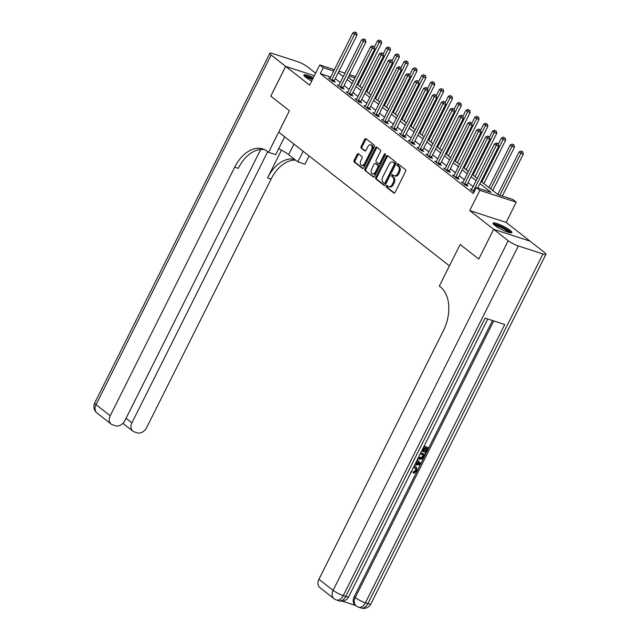 <?xml version="1.0" encoding="UTF-8"?>
<svg xmlns="http://www.w3.org/2000/svg" width="640" height="640" viewBox="0 0 640 640"><rect width="100%" height="100%" fill="white"/><g stroke="black" fill="none" stroke-linecap="round" stroke-linejoin="round"><path stroke-width="0.96" d="M386.344 186.032A0.928 0.6 -72 0 0 386.416 187.224L393.808 193.016A1.328 0.856 -72 0 0 393.984 193.104A1.328 0.856 -72 0 0 395.088 192.392L405.608 171.376A1.328 0.856 -72 0 0 405.496 169.664L398.112 163.88A0.928 0.6 -72 0 0 397.288 165.512L398.248 166.264A4.24 2.728 -72 0 1 398.6 171.744L397.728 173.488A4.24 2.728 -72 0 1 394.184 175.784A4.24 2.728 -72 0 1 393.632 175.488L392.672 174.736A0.928 0.6 -72 0 0 391.856 176.368L392.808 177.12A4.24 2.728 -72 0 1 393.168 182.6L392.288 184.352A4.24 2.728 -72 0 1 388.752 186.64A4.24 2.728 -72 0 1 388.192 186.344L387.24 185.592A0.928 0.6 -72 0 0 386.344 186.032M387.672 185.936A0.928 0.6 -72 0 0 387.4 187.544L394.448 193.064M398.544 164.216A0.928 0.6 -72 0 0 398.272 165.832L399.232 166.584L398.248 166.264M393.104 175.072A0.928 0.6 -72 0 0 392.84 176.688L393.792 177.44L392.808 177.12M313.36 77.672A10.536 1.84 26.6 0 0 303.88 74.976A10.536 1.84 26.6 0 0 305.624 77.2A10.536 1.84 26.6 0 0 311.712 80.952M494.784 225.376A10.536 1.84 26.6 0 0 504.968 231.056A10.536 1.84 26.6 0 0 511.88 232.592A10.536 1.84 26.6 0 0 510.136 230.368A10.536 1.84 26.6 0 0 499.952 224.68A10.536 1.84 26.6 0 0 493.04 223.152A10.536 1.84 26.6 0 0 494.784 225.376M358.392 153.816A1.328 0.856 -72 0 0 358.224 153.72A1.328 0.856 -72 0 0 357.112 154.44L354.16 160.336A1.328 0.856 -72 0 0 354.272 162.048L362.48 168.472A1.328 0.856 -72 0 0 362.656 168.568A1.328 0.856 -72 0 0 363.76 167.848L374.28 146.84A1.328 0.856 -72 0 0 374.168 145.128L365.968 138.696A1.328 0.856 -72 0 0 365.792 138.608A1.328 0.856 -72 0 0 364.688 139.32L361.12 146.44A1.328 0.856 -72 0 0 361.232 148.152L364.744 150.904A1.328 0.856 -72 0 0 364.912 151A1.328 0.856 -72 0 0 366.024 150.28L367.792 146.752A3.544 2.28 -72 0 1 370.744 144.832A3.544 2.28 -72 0 1 371.512 149.664L364.584 163.496A3.544 2.28 -72 0 1 361.624 165.416A3.544 2.28 -72 0 1 360.864 160.584L362.016 158.28A1.328 0.856 -72 0 0 361.904 156.568L358.392 153.816M330.704 77.032L320.304 73.648L323.288 67.704L319.744 64.928L334.384 69.696M270.824 96.136L289.416 110.72L270.816 96.152L285.704 66.416L309.616 85.144L319.744 64.928M284.656 136.792L275.704 154.664L268.568 152.344L289.416 110.72L278.696 132.128L449.432 265.872L460.152 244.464L439.312 286.088L440.584 287.088A33.776 21.712 108 0 1 443.408 330.696L318.936 579.264L333.104 590.368L508.2 240.704L493.672 229.328L530.088 241.176L544.608 252.552A8.104 1.416 26.6 0 1 545.952 254.264L370.856 603.92A8.104 1.416 -153.4 0 1 367.856 603.624L542.96 253.96A8.104 1.416 26.6 0 0 545.952 254.264M478.752 259.032L460.152 244.464L478.784 259.056L493.64 229.296L530.048 241.152L506.144 222.416L516.264 202.2L479.856 190.352L476.312 187.576L491.072 192.376L479.92 183.64M506.144 222.416L469.728 210.568L493.64 229.296M469.728 210.568L479.856 190.352M320.304 73.648L473.336 193.52L476.312 187.576M375.792 177.272A1.328 0.856 -72 0 0 375.904 178.984L384.104 185.416A1.328 0.856 -72 0 0 384.28 185.512A1.328 0.856 -72 0 0 385.384 184.792L395.912 163.776A1.328 0.856 -72 0 0 395.8 162.064L387.592 155.64A1.328 0.856 -72 0 0 387.416 155.544A1.328 0.856 -72 0 0 386.312 156.264L375.792 177.272L376.776 177.592A1.328 0.856 -72 0 0 376.888 179.304L384.752 185.472M373.296 176.944L365.088 170.52A1.328 0.856 -72 0 1 364.976 168.808L375.496 147.792A1.328 0.856 -72 0 1 376.608 147.072A1.328 0.856 -72 0 1 376.776 147.168L380.288 149.92A1.328 0.856 -72 0 1 380.4 151.632L376.136 160.152A1.328 0.856 -72 0 0 376.248 161.864L378.576 163.688A1.328 0.856 -72 0 0 378.752 163.784A1.328 0.856 -72 0 0 379.856 163.072L384.296 154.192A0.928 0.6 -72 0 1 385.272 154.96L374.576 176.32A1.328 0.856 -72 0 1 373.464 177.04A1.328 0.856 -72 0 1 373.296 176.944L373.664 177.064M315.616 73.168L307.56 66.864A8.104 1.416 26.6 0 0 297.4 61.608L272.8 53.6A8.104 1.416 26.6 0 0 269.808 53.304A8.104 1.416 26.6 0 0 271.144 55.008L285.672 66.392L314.336 75.72L285.704 66.416M473.12 186.592L468.088 182.656M464.264 179.656L459.232 175.712M455.408 172.72L450.376 168.776M446.552 165.784L441.52 161.84M437.696 158.84L432.664 154.904M428.84 151.904L423.808 147.968M419.984 144.968L414.952 141.032M411.128 138.032L406.096 134.096M402.272 131.096L397.24 127.152M393.416 124.16L388.384 120.216M384.56 117.224L379.528 113.28M375.704 110.288L370.672 106.344M366.848 103.344L361.816 99.408M357.992 96.408L352.96 92.472M349.136 89.472L344.104 85.536M340.28 82.536L335.248 78.6M471.696 189.424L470.216 188.936L474.104 191.984M462.84 182.48L461.36 182L465.608 185.328L468.072 186.128L466.92 185.232M453.984 175.544L452.504 175.064L456.752 178.392L459.216 179.192L458.064 178.296M445.128 168.608L443.648 168.128L447.896 171.456L450.36 172.256L449.208 171.352M436.272 161.672L434.792 161.192L439.04 164.52L441.504 165.32L440.352 164.416M427.416 154.736L425.936 154.256L430.184 157.584L432.648 158.384L431.496 157.48M418.56 147.8L417.08 147.32L421.328 150.648L423.792 151.448L422.64 150.544M409.704 140.864L408.224 140.376L412.472 143.712L414.936 144.512L413.784 143.608M400.848 133.92L399.368 133.44L403.624 136.768L406.08 137.576L404.928 136.672M391.992 126.984L390.512 126.504L394.768 129.832L397.224 130.632L396.072 129.736M383.136 120.048L381.656 119.568L385.912 122.896L388.368 123.696L387.216 122.792M374.28 113.112L372.8 112.632L377.056 115.96L379.512 116.76L378.36 115.856M365.424 106.176L363.944 105.696L368.2 109.024L370.656 109.824L369.504 108.92M356.568 99.24L355.088 98.76L359.344 102.088L361.8 102.888L360.648 101.984M347.712 92.304L346.232 91.816L350.488 95.152L352.944 95.952L351.792 95.048M338.856 85.368L337.376 84.88L341.632 88.216L344.088 89.016L342.936 88.112M330 78.424L328.52 77.944L332.776 81.272L335.232 82.072L334.08 81.176M481.056 181.376L497.96 194.624L512.72 199.424L516.264 202.2M338.96 71.184L344.984 73.144M349.568 74.632L355.584 76.592M333.68 71.088L323.288 67.704M476.096 180.648L471.064 176.704M467.24 173.712L462.208 169.768M458.384 166.768L453.352 162.832M449.528 159.832L444.496 155.896M440.672 152.896L435.64 148.96M431.816 145.96L426.784 142.024M422.96 139.024L417.928 135.08M414.104 132.088L409.072 128.144M405.248 125.152L400.216 121.208M396.392 118.208L391.36 114.272M387.536 111.272L382.504 107.336M378.68 104.336L373.648 100.4M369.824 97.4L364.792 93.464M360.968 90.464L355.936 86.52M352.112 83.528L347.08 79.584M343.256 76.592L338.232 72.648M348.216 77.32L353.248 81.264M357.072 84.256L362.104 88.2M365.928 91.192L370.96 95.136M374.784 98.136L379.816 102.072M383.64 105.072L388.672 109.008M392.496 112.008L397.528 115.944M401.352 118.944L406.384 122.88M410.208 125.88L415.24 129.824M419.064 132.816L424.096 136.76M427.92 139.752L432.952 143.696M436.776 146.688L441.808 150.632M445.632 153.632L450.664 157.568M454.488 160.568L459.52 164.504M463.344 167.504L468.376 171.44M472.2 174.44L477.232 178.384M354.888 77.984L348.864 76.024M388.752 186.64L389.736 186.96A4.24 2.728 -72 0 0 393.272 184.672L392.288 184.352M393.792 177.44A4.24 2.728 -72 0 1 394.152 182.92L393.272 184.672M394.184 175.784L395.168 176.104A4.24 2.728 -72 0 0 398.712 173.816L397.728 173.488M399.232 166.584A4.24 2.728 -72 0 1 399.584 172.064L398.712 173.816M387.936 155.904A1.328 0.856 -72 0 0 387.296 156.584L376.776 177.592M384.16 183.184A0.928 0.6 -72 0 0 385.056 182.744L394.288 164.304A0.928 0.6 -72 0 0 394.216 163.104L393.208 162.312A4.24 2.728 -72 0 0 392.648 162.016A4.24 2.728 -72 0 0 389.112 164.304L382.8 176.912A4.24 2.728 -72 0 0 383.152 182.392L384.16 183.184M384.416 183.264L385.144 183.504A0.928 0.6 -72 0 0 386.04 183.064L385.056 182.744M392.648 162.016L393.632 162.336A4.24 2.728 -72 0 1 394.192 162.632L395.2 163.424A0.928 0.6 -72 0 1 395.272 164.624L386.04 183.064M373.936 177L365.088 170.52M377.12 147.44A1.328 0.856 -72 0 0 376.48 148.112L365.96 169.128A1.328 0.856 -72 0 0 366.072 170.84M379.56 164.008A1.328 0.856 -72 0 0 379.736 164.104A1.328 0.856 -72 0 0 380.84 163.392L385.28 154.52L384.296 154.192M371.704 169A3.544 2.28 -72 0 0 372.464 173.824A3.544 2.28 -72 0 0 375.424 171.912L377.864 167.04A1.328 0.856 -72 0 0 377.752 165.328L375.424 163.504A1.328 0.856 -72 0 0 375.248 163.408A1.328 0.856 -72 0 0 374.144 164.12L371.704 169M372.464 173.824L373.448 174.144A3.544 2.28 -72 0 0 376.408 172.232L375.424 171.912M376.04 163.704A1.328 0.856 -72 0 1 376.232 163.728A1.328 0.856 -72 0 1 376.408 163.824L378.736 165.648A1.328 0.856 -72 0 1 378.848 167.36L376.408 172.232M361.624 165.416L362.608 165.736A3.544 2.28 -72 0 0 365.568 163.816L364.584 163.496M370.744 144.832L371.728 145.152A3.544 2.28 -72 0 1 372.496 149.984L365.568 163.816M366.304 138.968A1.328 0.856 -72 0 0 365.672 139.64L362.104 146.76A1.328 0.856 -72 0 0 362.216 148.472L365.384 150.96M358.736 154.08A1.328 0.856 -72 0 0 358.096 154.76L355.144 160.656A1.328 0.856 -72 0 0 355.256 162.368L363.12 168.528M502.32 196.04L523.336 154.08L520.88 153.28L519.104 151.888L497.776 194.48M499.864 195.24L520.88 153.28L521.856 151.552L522.84 151.872L521.856 151.552M519.104 151.888L521.152 151M522.84 151.872L523.336 154.08M477.72 188.032L498.736 146.072L496.272 145.272L473.528 190.704A1.352 0.872 -72 0 0 473.352 191.184L473.312 191.368M497.256 143.552L498.24 143.872L496.544 142.992L497.256 143.552L496.272 145.272L494.504 143.88L471.752 189.312A1.352 0.872 -72 0 1 471.48 189.72L471.368 189.84M498.736 146.072L498.24 143.872M496.544 142.992L494.504 143.88M492.752 190.536L514.48 147.144L512.024 146.336L510.248 144.952L488.92 187.544M490.696 188.928L512.024 146.336L513 144.616L513.984 144.936L513 144.616M510.248 144.952L512.296 144.064M513.984 144.936L514.48 147.144M483.896 183.6L505.624 140.2L503.168 139.4L501.392 138.016L498.312 144.176M481.84 181.992L503.168 139.4L504.144 137.68L505.128 138L504.144 137.68M501.392 138.016L503.44 137.128M505.128 138L505.624 140.2M475.04 176.664L496.768 133.264L494.312 132.464L492.536 131.08L489.456 137.24M472.984 175.056L494.312 132.464L495.288 130.744L496.272 131.064L495.288 130.744M492.536 131.08L494.584 130.192M496.272 131.064L496.768 133.264M464.672 183.768L467.128 184.568L489.88 139.136L487.416 138.336L464.672 183.768A1.352 0.872 -72 0 0 464.496 184.248L464.456 184.432M488.4 136.608L489.384 136.928L487.688 136.056L488.4 136.608L487.416 138.336L485.648 136.944L462.896 182.376A1.352 0.872 -72 0 1 462.624 182.784L462.512 182.904M467.128 184.568A1.352 0.872 -72 0 0 466.96 185.048L466.808 185.72M489.88 139.136L489.384 136.928M487.688 136.056L485.648 136.944M455.816 176.832L458.272 177.632L481.024 132.2L478.56 131.4L455.816 176.832A1.352 0.872 -72 0 0 455.64 177.312L455.6 177.488M479.544 129.672L480.528 129.992L478.832 129.12L479.544 129.672L478.56 131.4L476.792 130.008L454.04 175.44A1.352 0.872 -72 0 1 453.768 175.848L453.656 175.968M458.272 177.632A1.352 0.872 -72 0 0 458.104 178.112L457.952 178.784M481.024 132.2L480.528 129.992M478.832 129.12L476.792 130.008M446.96 169.888L449.416 170.688L472.168 125.256L469.704 124.456L446.96 169.888A1.352 0.872 -72 0 0 446.784 170.376L446.744 170.552M470.688 122.736L471.672 123.056L469.984 122.184L470.688 122.736L469.704 124.456L467.936 123.072L445.184 168.504A1.352 0.872 -72 0 1 444.912 168.904L444.8 169.032M449.416 170.688A1.352 0.872 -72 0 0 449.248 171.176L449.096 171.848M472.168 125.256L471.672 123.056M469.984 122.184L467.936 123.072M466.184 169.728L487.912 126.328L485.456 125.528L483.68 124.144L480.6 130.304M464.128 168.12L485.456 125.528L486.432 123.808L487.416 124.128L486.432 123.808M483.68 124.144L485.728 123.248M487.416 124.128L487.912 126.328M438.104 162.952L440.56 163.752L463.312 118.32L460.848 117.52L438.104 162.952A1.352 0.872 -72 0 0 437.928 163.44L437.888 163.616M461.832 115.8L462.816 116.12L461.128 115.248L461.832 115.8L460.848 117.52L459.08 116.136L436.328 161.568A1.352 0.872 -72 0 1 436.056 161.968L435.944 162.096M440.56 163.752A1.352 0.872 -72 0 0 440.392 164.24L440.24 164.912M463.312 118.32L462.816 116.12M461.128 115.248L459.08 116.136M493.912 224.632A9.12 1.592 -153.4 0 1 502.264 227.184A9.12 1.592 -153.4 0 1 510.128 232.568A9.12 1.592 -153.4 0 1 510.168 232.776M511.2 232.864A10.472 1.832 26.6 0 0 502.8 227.184A10.472 1.832 26.6 0 0 493.224 223.864M508.992 232.504A8.44 1.48 26.6 0 0 502.344 228.096A8.44 1.48 26.6 0 0 494.832 225.416M304.752 76.456A9.12 1.592 -153.4 0 1 312.776 78.848M312.424 79.544A8.44 1.48 26.6 0 0 305.672 77.24M312.88 78.632A10.472 1.832 26.6 0 0 304.064 75.688M414.088 466.168L416.472 467.272L416.856 471.04L413.768 473.232L413.2 472.792L413.52 471.728L415.632 470.328L415.592 468.048M424.12 446.128L428.416 447.784L425.896 452.816L424.648 452.152L426.552 448.352M425.216 452.592L427.232 448.568L425.416 447.976L423.536 451.728L422.288 451.064L424.056 447.536M342.248 601.152L355.72 605.536M508.2 240.704A8.104 1.416 26.6 0 0 518.352 245.952L343.256 595.616L345.72 596.416L485.08 318.112L504.76 324.52L365.4 602.824A8.104 1.416 -153.4 0 1 355.24 597.568A8.104 6.048 128.1 0 0 356.152 605.872L355.088 605.04A8.104 6.048 -51.9 0 1 354.184 596.736L355.24 597.568L493.768 320.944M492.496 320.528L354.184 596.736M420.824 452.712L425.12 454.368L422.24 458.944L419.264 459.28L417.936 458.48M518.352 245.952L542.96 253.96M493.672 229.328L478.784 259.056M334.008 598.664A8.104 8.104 0 0 0 336.496 599.992A8.104 5.208 108 0 0 343.256 595.616A8.104 1.416 -153.4 0 1 333.104 590.368A8.104 6.048 128.1 0 0 334.008 598.664L319.84 587.568A8.104 6.048 -51.9 0 1 318.936 579.264M422.856 451.504L424.736 447.752L423.504 447.36M424.008 446.352L428.416 447.784M420.712 452.936L425.12 454.368M418.464 457.432L419.784 458.272L422.496 457.744L423.936 455.152L420.208 453.944M418.552 457.544L421.928 457.296L423.256 454.936M419.784 458.272L419.216 457.832M422.496 457.744L421.928 457.296M423.208 456.6L422.64 456.16M415.096 464.16L416.76 460.832M417.272 459.816L420.616 463.368L420.048 464.496L414.584 465.176M419.648 463.712L417.536 461.608L416.312 464.04L419.648 463.712L417.496 461.688M418.8 462.864L418.232 462.424M416.576 463.512L419.08 463.264M413.768 473.232L414.088 472.168L416.2 470.768L415.912 468.264L413.336 467.664M416.2 470.768L415.632 470.328M414.088 472.168L413.52 471.728M413.856 466.632L415.52 466.784L414.952 466.336M415.52 466.784L416.472 467.272M412 471.696L410.984 472.368M278.712 148.656A15.2 2.656 -153.4 0 1 288.64 154.656L297.848 161.872L304.984 164.192L309.112 155.952M268.568 152.344L267.296 151.344A33.776 21.712 -72 0 0 262.856 148.96A33.776 21.712 -72 0 0 234.696 167.2L110.216 415.776A8.104 6.048 128.1 0 0 111.128 424.072A8.104 6.048 128.1 0 0 112.552 424.832L115.456 425.776A8.104 6.048 128.1 0 0 124.928 420.56L260.68 149.472M285.672 66.392L270.784 96.12M303.152 151.28L297.848 161.872M267.712 151.672L131.92 422.832A8.104 6.048 128.1 0 0 132.824 431.136A8.104 6.048 128.1 0 0 134.248 431.888L137.152 432.832A8.104 6.048 128.1 0 0 146.632 427.624L271.104 179.056A33.776 21.712 -72 0 1 295.632 160.136M294.632 159.352A33.776 21.712 -72 0 0 267.56 177.896L281.48 150.104M264.592 149.656A33.776 21.712 -72 0 0 238.24 168.36L234.696 167.2M457.328 162.792L479.056 119.392L476.6 118.592L474.824 117.2L471.744 123.368M455.272 161.176L476.6 118.592L477.576 116.872L478.56 117.192L477.576 116.872M474.824 117.2L476.872 116.312M478.56 117.192L479.056 119.392M448.472 155.856L470.2 112.456L467.744 111.656L465.968 110.264L462.888 116.424M446.416 154.24L467.744 111.656L468.72 109.936L469.704 110.256L468.72 109.936M465.968 110.264L468.016 109.376M469.704 110.256L470.2 112.456M439.616 148.912L461.344 105.52L458.888 104.72L457.112 103.328L454.032 109.488M437.56 147.304L458.888 104.72L459.864 102.992L460.848 103.312L459.864 102.992M457.112 103.328L459.16 102.44M460.848 103.312L461.344 105.52M430.76 141.976L452.488 98.584L450.032 97.784L448.256 96.392L445.176 102.552M428.704 140.368L450.032 97.784L451.008 96.056L451.992 96.376L451.008 96.056M448.256 96.392L450.304 95.504M451.992 96.376L452.488 98.584M421.904 135.04L443.632 91.64L441.176 90.84L439.4 89.456L436.32 95.616M419.848 133.432L441.176 90.84L442.152 89.12L443.144 89.44L442.152 89.12M439.4 89.456L441.448 88.568M443.144 89.44L443.632 91.64M429.248 156.016L431.704 156.816L454.456 111.384L452 110.584L429.248 156.016A1.352 0.872 -72 0 0 429.072 156.504L429.032 156.68M452.976 108.864L453.96 109.184L452.272 108.304L452.976 108.864L452 110.584L450.224 109.2L427.472 154.632A1.352 0.872 -72 0 1 427.2 155.032L427.088 155.16M431.704 156.816A1.352 0.872 -72 0 0 431.536 157.304L431.384 157.976M454.456 111.384L453.96 109.184M452.272 108.304L450.224 109.2M420.392 149.08L422.848 149.88L445.6 104.448L443.144 103.648L420.392 149.08A1.352 0.872 -72 0 0 420.216 149.568L420.176 149.744M444.12 101.928L445.104 102.248L443.416 101.368L444.12 101.928L443.144 103.648L441.368 102.264L418.616 147.696A1.352 0.872 -72 0 1 418.344 148.096L418.232 148.216M422.848 149.88A1.352 0.872 -72 0 0 422.68 150.368L422.528 151.04M445.6 104.448L445.104 102.248M443.416 101.368L441.368 102.264M411.536 142.144L413.992 142.944L436.744 97.512L434.288 96.712L411.536 142.144A1.352 0.872 -72 0 0 411.36 142.624L411.32 142.808M435.264 94.992L436.248 95.312L434.56 94.432L435.264 94.992L434.288 96.712L432.512 95.32L409.76 140.752A1.352 0.872 -72 0 1 409.488 141.16L409.376 141.28M413.992 142.944A1.352 0.872 -72 0 0 413.824 143.424L413.672 144.096M436.744 97.512L436.248 95.312M434.56 94.432L432.512 95.32M402.68 135.208L405.136 136.008L427.888 90.576L425.432 89.776L402.68 135.208A1.352 0.872 -72 0 0 402.504 135.688L402.464 135.872M426.408 88.048L427.392 88.368L425.704 87.496L426.408 88.048L425.432 89.776L423.656 88.384L400.904 133.816A1.352 0.872 -72 0 1 400.632 134.224L400.52 134.344M405.136 136.008A1.352 0.872 -72 0 0 404.968 136.488L404.816 137.16M427.888 90.576L427.392 88.368M425.704 87.496L423.656 88.384M393.824 128.272L396.28 129.072L419.032 83.64L416.576 82.84L393.824 128.272A1.352 0.872 -72 0 0 393.648 128.752L393.608 128.928M417.552 81.112L418.536 81.432L416.848 80.56L417.552 81.112L416.576 82.84L414.8 81.448L392.048 126.88A1.352 0.872 -72 0 1 391.776 127.288L391.664 127.408M396.28 129.072A1.352 0.872 -72 0 0 396.112 129.552L395.96 130.224M419.032 83.64L418.536 81.432M416.848 80.56L414.8 81.448M413.048 128.104L434.776 84.704L432.32 83.904L430.552 82.52L427.464 88.68M410.992 126.496L432.32 83.904L433.304 82.184L434.288 82.504L433.304 82.184M430.552 82.52L432.592 81.632M434.288 82.504L434.776 84.704M384.968 121.328L387.424 122.136L410.176 76.704L407.72 75.896L384.968 121.328A1.352 0.872 -72 0 0 384.792 121.816L384.76 121.992M408.696 74.176L409.68 74.496L407.992 73.624L408.696 74.176L407.72 75.896L405.944 74.512L383.192 119.944A1.352 0.872 -72 0 1 382.92 120.352L382.808 120.472M387.424 122.136A1.352 0.872 -72 0 0 387.256 122.616L387.112 123.288M410.176 76.704L409.68 74.496M407.992 73.624L405.944 74.512M404.192 121.168L425.92 77.768L423.464 76.968L421.696 75.584L418.608 81.744M402.136 119.56L423.464 76.968L424.448 75.248L425.432 75.568L424.448 75.248M421.696 75.584L423.736 74.688M425.432 75.568L425.92 77.768M376.112 114.392L378.568 115.192L401.32 69.76L398.864 68.96L376.112 114.392A1.352 0.872 -72 0 0 375.936 114.88L375.904 115.056M399.84 67.24L400.824 67.56L399.136 66.688L399.84 67.24L398.864 68.96L397.088 67.576L374.336 113.008A1.352 0.872 -72 0 1 374.064 113.408L373.952 113.536M378.568 115.192A1.352 0.872 -72 0 0 378.4 115.68L378.256 116.352M401.32 69.76L400.824 67.56M399.136 66.688L397.088 67.576M395.336 114.232L417.064 70.832L414.608 70.032L412.84 68.648L409.752 74.808M393.28 112.624L414.608 70.032L415.592 68.312L416.576 68.632L415.592 68.312M412.84 68.648L414.88 67.752M416.576 68.632L417.064 70.832M367.256 107.456L369.712 108.256L392.464 62.824L390.008 62.024L367.256 107.456A1.352 0.872 -72 0 0 367.08 107.944L367.048 108.12M390.984 60.304L391.968 60.624L390.28 59.752L390.984 60.304L390.008 62.024L388.232 60.64L365.48 106.072A1.352 0.872 -72 0 1 365.208 106.472L365.096 106.6M369.712 108.256A1.352 0.872 -72 0 0 369.544 108.744L369.4 109.416M392.464 62.824L391.968 60.624M390.28 59.752L388.232 60.64M386.48 107.296L408.216 63.896L405.752 63.096L403.984 61.704L400.896 67.872M384.424 105.68L405.752 63.096L406.736 61.376L407.72 61.696L406.736 61.376M403.984 61.704L406.024 60.816M407.72 61.696L408.216 63.896M358.4 100.52L360.856 101.32L383.608 55.888L381.152 55.088L358.4 100.52A1.352 0.872 -72 0 0 358.232 101.008L358.192 101.184M382.128 53.368L383.112 53.688L381.424 52.808L382.128 53.368L381.152 55.088L379.376 53.704L356.632 99.136A1.352 0.872 -72 0 1 356.352 99.536L356.24 99.656M360.856 101.32A1.352 0.872 -72 0 0 360.688 101.808L360.544 102.48M383.608 55.888L383.112 53.688M381.424 52.808L379.376 53.704M377.624 100.352L399.36 56.96L396.896 56.16L395.128 54.768L392.04 60.928M375.568 98.744L396.896 56.16L397.88 54.432L398.864 54.752L397.88 54.432M395.128 54.768L397.168 53.88M398.864 54.752L399.36 56.96M349.544 93.584L352 94.384L374.752 48.952L372.296 48.152L349.544 93.584A1.352 0.872 -72 0 0 349.376 94.064L349.336 94.248M373.272 46.432L374.256 46.752L372.568 45.872L373.272 46.432L372.296 48.152L370.52 46.76L347.776 92.2A1.352 0.872 -72 0 1 347.496 92.6L347.384 92.72M352 94.384A1.352 0.872 -72 0 0 351.832 94.872L351.688 95.536M374.752 48.952L374.256 46.752M372.568 45.872L370.52 46.76M368.768 93.416L390.504 50.024L388.04 49.224L386.272 47.832L383.184 53.992M366.712 91.808L388.04 49.224L389.024 47.496L390.008 47.816L389.024 47.496M386.272 47.832L388.312 46.944M390.008 47.816L390.504 50.024M340.688 86.648L343.144 87.448L365.896 42.016L363.44 41.216L340.688 86.648A1.352 0.872 -72 0 0 340.52 87.128L340.48 87.312M364.416 39.496L365.4 39.816L363.712 38.936L364.416 39.496L363.44 41.216L361.664 39.824L338.92 85.256A1.352 0.872 -72 0 1 338.64 85.664L338.528 85.784M343.144 87.448A1.352 0.872 -72 0 0 342.976 87.928L342.832 88.6M365.896 42.016L365.4 39.816M363.712 38.936L361.664 39.824M359.912 86.48L381.648 43.08L379.184 42.28L377.416 40.896L374.328 47.056M357.856 84.872L379.184 42.28L380.168 40.56L381.152 40.88L380.168 40.56M377.416 40.896L379.456 40.008M381.152 40.88L381.648 43.08M331.832 79.712L334.296 80.512L357.04 35.08L354.584 34.28L331.832 79.712A1.352 0.872 -72 0 0 331.664 80.192L331.624 80.376M355.56 32.552L356.544 32.872L354.856 32L355.56 32.552L354.584 34.28L352.808 32.888L330.064 78.32A1.352 0.872 -72 0 1 329.784 78.728L329.672 78.848M334.296 80.512A1.352 0.872 -72 0 0 334.12 80.992L333.976 81.664M357.04 35.08L356.544 32.872M354.856 32L352.808 32.888M387.4 187.544L386.416 187.224M398.272 165.832L397.288 165.512M392.84 176.688L391.856 176.368M394.152 182.92L393.168 182.6M399.584 172.064L398.6 171.744M387.296 156.584L386.312 156.264M376.888 179.304L375.904 178.984M395.272 164.624L394.288 164.304M395.2 163.424L394.216 163.104M394.192 162.632L393.208 162.312M365.96 169.128L364.976 168.808M376.48 148.112L375.496 147.792M380.84 163.392L379.856 163.072M378.848 167.36L377.864 167.04M378.736 165.648L377.752 165.328M376.408 163.824L375.424 163.504M372.496 149.984L371.512 149.664M362.216 148.472L361.232 148.152M362.104 146.76L361.12 146.44M365.672 139.64L364.688 139.32M355.256 162.368L354.272 162.048M355.144 160.656L354.16 160.336M358.096 154.76L357.112 154.44M473.528 190.704L474.576 191.048M473.352 191.184L474.344 191.512M464.496 184.248L466.96 185.048M455.64 177.312L458.104 178.112M446.784 170.376L449.248 171.176M437.928 163.44L440.392 164.24M356.152 605.872A8.104 8.104 0 0 0 358.64 607.2A8.104 5.208 108 0 0 365.4 602.824L367.856 603.624A8.104 5.208 -72 0 1 361.104 608A8.104 8.104 0 0 0 370.856 603.92M348.712 596.72A8.104 1.416 -153.4 0 1 345.72 596.416A8.104 5.208 -72 0 1 338.96 600.792A8.104 8.104 0 0 0 348.712 596.72L487.784 318.992M418.216 463.856L417.648 463.408M267.56 177.896L271.104 179.056M271.144 55.008L96.048 404.672L110.216 415.776M126.08 418.264L131.92 422.832M96.048 404.672A8.104 1.416 -153.4 0 1 94.704 402.968A8.104 8.104 0 0 0 96.96 412.976A8.104 6.048 -51.9 0 1 96.048 404.672M293.936 144.064L288.64 154.656M429.072 156.504L431.536 157.304M420.216 149.568L422.68 150.368M411.36 142.624L413.824 143.424M402.504 135.688L404.968 136.488M393.648 128.752L396.112 129.552M384.792 121.816L387.256 122.616M375.936 114.88L378.4 115.68M367.08 107.944L369.544 108.744M358.232 101.008L360.688 101.808M349.376 94.064L351.832 94.872M340.52 87.128L342.976 87.928M331.664 80.192L334.12 80.992M385.264 183.568L384.28 183.248M379.736 164.104L378.752 163.784M376.232 163.728L375.248 163.408M358.64 607.2L361.104 608M336.496 599.992L338.96 600.792M417.672 458.312L418.232 458.752M410.672 472.152L411.24 472.592M122.984 423.424L132.824 431.136M269.808 53.304L94.704 402.968M96.96 412.976L111.128 424.072"/></g></svg>

